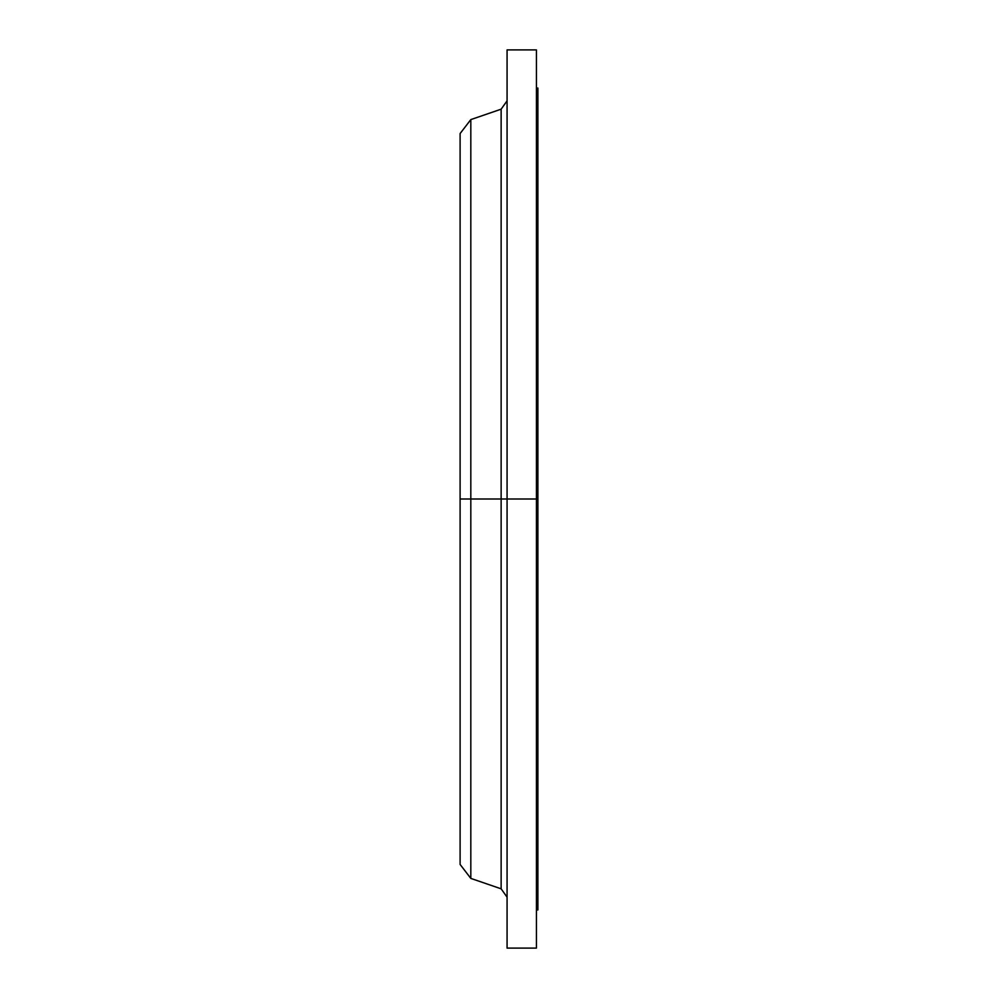 <?xml version="1.0" encoding="UTF-8"?>
<svg xmlns="http://www.w3.org/2000/svg" width="998" height="998" viewBox="0 0 998 998"><rect width="100%" height="100%" fill="white"/><g stroke="black" fill="none" stroke-linecap="round" stroke-linejoin="round"><path stroke-width="1.5" d="M536.425 49.9L536.425 499L536.425 49.9L507.071 49.9L507.071 499L536.425 499L536.425 948.1L536.425 499L537.897 499L537.897 909.939L537.897 499L501.133 499L501.133 109.181L501.133 499L460.103 499L460.103 864.443L460.103 499L470.819 499L470.819 878.402L470.819 499L501.133 499L501.133 109.181L507.071 100.848M460.103 864.443L470.819 878.402L501.133 888.819L501.133 499L501.133 888.819L501.133 499L507.071 499L507.071 948.1L507.071 49.9M501.133 109.181L470.819 119.598L470.819 499L470.819 119.598L460.103 133.557L460.103 499L460.103 133.557M537.897 88.061L537.897 499L537.897 88.061L536.425 88.061M537.897 909.939L536.425 909.939M536.425 948.1L507.071 948.1M501.133 888.819L507.071 897.152"/></g></svg>
